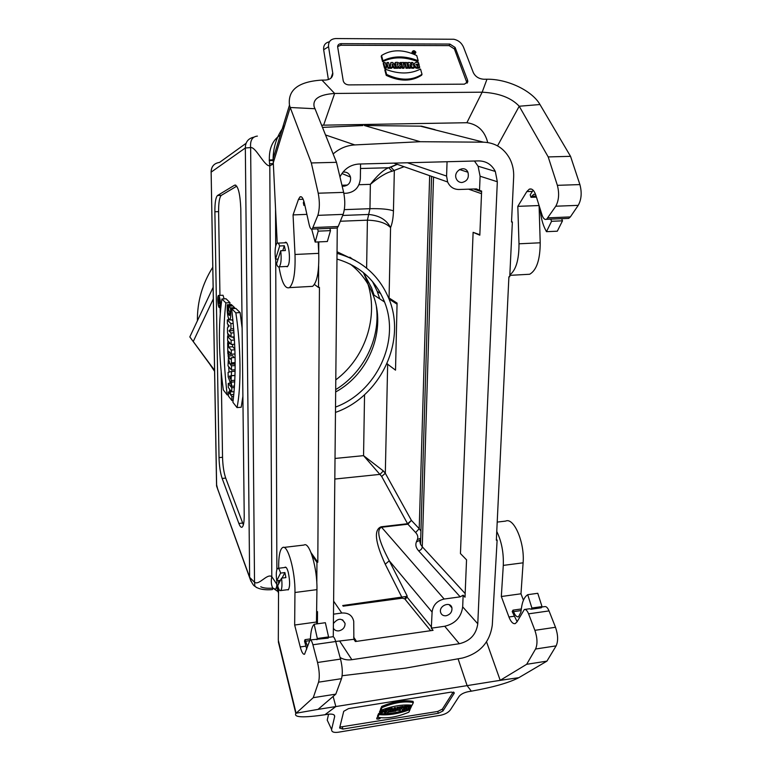 <?xml version="1.0" encoding="UTF-8"?>
<svg xmlns="http://www.w3.org/2000/svg" width="771" height="771" viewBox="0 0 771 771"><rect width="100%" height="100%" fill="white"/><g stroke="black" fill="none" stroke-linecap="round" stroke-linejoin="round"><path stroke-width="1.16" d="M317.43 709.484L335.828 706.564L324.909 714.756C303.389 717.878 293.693 717.464 295.823 713.503L313.248 697.678L318.568 682.171C319.772 677.256 319.435 670.693 317.546 662.491L312.901 644.778C311.947 641.327 310.973 639.728 310.009 639.978L304.535 654.261C303.08 654.608 301.654 652.17 300.247 646.946L294.657 625.03L294.956 592.494C295.399 571.263 287.631 543.728 282.581 547.583C280.21 549.183 278.909 554.638 278.678 563.948L278.659 568.256M306.733 649.115L304.535 641.135L304.998 639.67L307.571 646.455M496.755 531.431C501.584 541.387 503.762 552.711 503.29 565.394L501.323 596.513L508.937 616.993C510.874 621.86 512.966 624.067 515.221 623.614L517.033 621.86L524.328 609.504C525.832 609.177 527.248 610.622 528.569 613.841L534.891 630.331L555.496 627.276L549.029 610.911C547.68 607.712 546.225 606.285 544.673 606.613L541.762 607.028M517.119 621.696L512.214 611.586L512.985 610.15L513.544 611.644C515.067 615.46 516.724 617.185 518.507 616.819L520.888 612.222L521.466 607.953C522.343 601.823 524.097 597.66 526.747 595.443L527.711 594.682L531.903 608.03L531.248 609.206L529.484 608.772L524.849 609.437M316.948 623.864L316.457 622.024L316.939 589.632C317.517 568.497 309.412 541.155 304.044 545.039L283.882 547.429M328.427 637.357L332.658 636.759C333.689 636.499 334.701 638.08 335.703 641.511L312.901 644.778M317.546 662.491L340.531 659.089L335.703 641.511M340.531 659.089C342.497 667.233 342.825 673.758 341.514 678.673L318.568 682.171M278.562 588.456L278.312 640.296L296.103 713.223L318.038 709.378L335.799 694.151L341.514 678.673M556.142 645.867L535.556 649.018L526.66 664.303L500.206 680.321L518.816 677.69L546.928 661.133L556.142 645.867C558.3 641.077 558.088 634.88 555.496 627.276M535.556 649.018C537.647 644.209 537.426 637.983 534.891 630.331M453.213 692.059L442.361 709.118L437.735 711.45L339.828 727.101M406.712 706.949L403.3 707.884L402.886 706.381L401.498 706.612L402.298 709.966L403.965 709.696L406.712 706.949L406.365 705.822L403.002 706.737M408.62 706.641L407.213 706.872L406.057 709.359L409.401 707.971L408.977 708.877L410.374 708.655L411.541 706.169L408.158 707.624L408.273 705.513L406.548 706.429M405.97 707.691L406.057 709.359M410.808 705.099L408.534 706.371M380.508 709.175L381.684 706.448C393.702 701.437 404.149 699.76 413.025 701.388L413.372 702.526L412.1 705.243C402.954 704.26 392.535 705.947 380.835 710.313L380.508 709.175M384.556 711.055L385.355 709.224L387.177 708.925L387.871 710.12L388.488 708.713L389.847 708.491L390.184 709.638L389.076 712.125L387.273 712.414L386.579 711.228L385.953 712.635L384.594 712.857L384.353 711.99M396.4 709.436L397.21 708.318M396.93 707.344L398.482 707.094L399.224 707.749L399.6 706.911L401.007 706.689L401.354 707.817L400.216 710.313L396.651 710.274L397.701 709.387L396.93 707.344M377.819 717.29L378.975 714.611C388.247 715.527 398.617 713.83 410.085 709.532L408.832 712.202C397.123 717.097 386.782 718.784 377.819 717.29L377.491 716.153L378.648 713.474L379.554 713.57M379.939 713.609C388.719 714.197 398.376 712.568 408.929 708.713M377.771 717.146L376.74 718.264M395.899 708.703L394.482 708.935L393.634 710.833L392.266 711.604L395.88 711.016L396.14 710.428L395.041 710.611L395.899 708.703L395.562 707.566L394.145 707.797L393.297 709.706L392.391 709.85M396.14 710.428L395.619 709.32M390.916 708.318L389.808 710.814L390.145 711.951L391.552 711.72L392.661 709.233L392.333 708.096L390.916 708.318L391.254 709.465L390.145 711.951M384.488 710.978L382.618 709.638M380.749 710.014L379.66 711.411L379.987 712.558L381.404 712.327L381.741 711.566L383.052 711.855L379.573 713.618L379.785 711.845M278.601 580.544L278.582 583.994M284.74 567.504L285.116 567.167C286.176 566.82 287.236 568.574 288.287 572.41C290.089 581.315 290.06 587.145 288.19 589.911L287.304 589.728M335.799 694.151L313.248 697.678M324.909 714.756L327.906 714.274C332.513 713.724 334.759 714.486 334.662 716.567L331.607 729.491C331.453 731.872 333.612 732.797 338.112 732.257L440.617 715.257C445.069 714.312 448.327 712.529 450.37 709.898L459.082 696.425C460.913 694.131 464.065 692.531 468.537 691.626L471.332 691.173L467.11 685.621L500.206 680.321L486.549 641.867M333.139 696.435L335.828 706.564L467.11 685.621L458.07 658.8M278.312 640.296L282.273 657.933M342.873 729.077L438.323 713.3L442.959 710.958L454.254 693.139L451.305 692.088L348.579 708.578L343.731 711.305L339.606 728.007L342.873 729.077L342.363 727.169M328.581 714.177L327.222 720.124L331.607 729.491M316.457 622.024L294.657 625.03M310.356 639.93L310.472 637.848C310.858 631.459 311.879 627.18 313.546 625.002L314.154 624.259L325.352 622.708L328.571 636.913L328.167 638.118L310.347 639.93M523.442 600.214L520.984 593.795L523.104 562.82C524.878 542.591 513.881 517.042 505.612 521.1L497.208 522.092M520.984 593.795L501.323 596.513M527.711 594.682L537.773 593.294L542.013 606.594L541.348 607.77L531.248 609.206M526.66 664.303L546.928 661.133M471.332 691.173C492.987 687.327 508.821 682.827 518.816 677.69M379.843 712.992L379.515 711.855M379.573 713.618L384.633 711.469C384.324 710.583 382.956 710.534 380.527 711.325L380.199 710.178M380.527 711.325L379.987 712.558M392.661 709.233L391.254 709.465M392.266 711.604L391.996 710.717M394.482 708.935L394.145 707.797M393.634 710.833L393.297 709.706M392.526 711.016L392.266 710.13M404.264 708.221L403.493 709.041L403.416 708.356L404.264 708.221M405.324 707.18L404.977 706.043M404.881 707.624L404.534 706.487M403.233 707.518L401.836 707.739L401.498 706.612M401.836 707.739L402.298 709.966M408.977 708.877L408.736 708.086M411.541 706.169L411.232 705.137M410.143 706.39L409.796 705.263M409.68 707.373L409.334 706.246M407.213 706.872L406.876 705.735M377.009 719.064L380.103 718.485L377.009 719.064M377.491 718.977L379.602 718.591L377.491 718.977M378.975 714.611L378.648 713.474M410.085 709.532L409.844 708.742M399.06 709.985L399.301 709.455L398.289 709.898L398.915 709.522M397.267 708.482L398.819 708.231L398.482 707.094M398.819 708.231L399.224 708.935L398.886 707.797M399.224 708.935L399.224 707.749M399.561 708.877L399.6 706.911M399.937 708.048L401.354 707.817M384.594 712.857L385.693 710.361L385.355 709.224M385.693 710.361L387.505 710.072L387.177 708.925M387.505 710.072L388.199 711.257L387.871 710.12M388.199 711.257L388.488 708.713M388.825 709.86L390.184 709.638M380.835 710.313L382.011 707.585L381.684 706.448M382.011 707.585C394.039 702.583 404.486 700.897 413.372 702.526M379.236 718.389L377.886 719.035L378.947 719.054L379.207 718.283M521.331 608.965L512.985 610.15M542.013 606.594L531.903 608.03M310.414 638.899L304.998 639.67M314.154 624.259L317.315 638.513L316.92 639.718M328.571 636.913L317.315 638.513M269.233 160.657L273.088 160.416M379.756 298.869L377.26 291.448L379.756 298.869L377.26 291.448L372.451 281.473M352.231 258.892L349.803 257.186M460.21 596.85L444.163 599.038C437.061 600.705 433.042 605.042 432.097 612.068L431.307 628.182L444.713 626.254C455.247 623.739 461.231 617.272 462.677 606.864L463.149 595.173L460.21 596.85L418.576 550.764C420.764 550.282 421.997 548.952 422.277 546.774L465.164 593.564M446.062 615.759C443.19 615.981 441.369 614.815 440.578 612.251C438.757 605.553 450.592 600.995 451.922 607.856C452.249 611.933 450.293 614.574 446.062 615.759M333.621 601.158L341.784 613.032C348.396 612.627 352.386 615.403 353.735 621.339L353.87 639.304L335.693 641.462M341.784 613.032L333.496 614.169M333.4 623.508C338.17 617.899 342.054 617.87 345.061 623.44C345.071 627.334 343.018 629.811 338.932 630.861C336.339 631.112 334.479 630.215 333.351 628.163M343.856 193.309L346.719 193.213C354.882 192.095 359.421 187.237 360.356 178.631L360.568 163.992M342.979 172.116C346.767 171.721 349.273 173.379 350.506 177.089C351.017 182.274 348.81 185.319 343.876 186.225L342.131 186.042M447.064 161.737L446.582 176.077L447.623 181.975C449.917 186.919 453.676 189.425 458.899 189.493L476.43 188.905L479.523 190.35L480.092 176.222L478.097 166.218L495.319 171.441C491.744 164.531 486.193 161.023 478.646 160.908L358.949 164.03C350.468 164.618 344.136 168.907 339.953 176.896M474.435 161.023L478.097 166.218M461.906 182.515C459.343 182.486 457.482 181.262 456.336 178.853C452.712 171.249 464.72 164.387 467.91 172.222C469.279 177.802 467.274 181.233 461.906 182.515M316.611 611.682L316.669 607.596M316.814 583.03L316.939 562.348L312.024 555.38M316.65 611.74L317.507 611.625L317.43 623.806M342.141 675.733L405.864 668.072L462.455 658.029C479.909 653.345 489.855 642.359 492.293 625.059L497.131 540.105L496.341 540.211L508.899 276.789L509.747 276.741L512.368 221.981L511.52 222.009L513.659 177.089C513.939 170.536 512.676 164.464 509.872 158.865C504.08 148.254 495.3 142.693 483.552 142.182L420.378 126.165M325.516 134.954L354.795 144.919L420.262 141.71L483.552 142.182M354.795 144.919C346.728 145.401 339.51 148.417 333.13 153.969M314.404 284.47L318.519 287.467L318.645 266.043M318.722 253.187L318.789 241.901M318.519 287.467L319.445 287.41L317.806 562.242L316.939 562.348M340.098 657.499C343.538 659.571 347.461 660.294 351.855 659.687L459.333 643.727C470.108 641.096 476.266 634.446 477.779 623.787L462.677 606.864M333.274 636.788L337.274 227.937M477.779 623.787L497.324 181.744L495.319 171.441M463.149 595.173L465.009 597.217L466.542 559.823L460.451 553.568L473.115 232.341L479.841 234.712M473.115 232.341L479.822 235.194L481.624 191.073L479.523 190.35M353.87 639.304L355.383 641.539L433.061 630.341L431.307 628.182M337.043 251.76L355.412 260.55M366.62 268.106L367.401 220.169C378.32 220.516 386.049 223.002 390.569 227.628L389.066 297.972L397.075 303.099L395.523 370.157L386.975 363.739M388.382 297.394L389.066 297.972M236.793 186.139L221.258 195.4C219.456 197.299 218.569 202.715 218.607 211.63L219.947 295.332M220.14 307.494L220.227 312.939M221.181 372.142L222.54 457.28C222.79 465.684 223.841 472.613 225.701 478.087L243.366 524.878M233.796 329.998L233.189 330.595L233.892 331.347M231.734 319.849L233.035 321.179M232.505 336.956L234.403 339.009M235.155 362.977L234.307 363.835L235.155 365.011M228.785 355.942L232.669 355.662L233.796 357.571M231.647 308.679L235.839 312.843C240.957 345.755 241.371 386.801 237.025 407.589L232.909 402.289C236.254 376.017 235.83 344.81 231.647 308.679L235.868 308.419L240.109 312.583L242.123 328.118M242.884 396.342L241.207 407.242L237.025 407.589M224.139 298.859L223.021 295.264L218.819 295.399M229.748 304.632L229.989 302.656L226.019 298.753L221.913 298.984C218.145 325.054 218.617 355.373 223.33 389.953L227.194 394.935L228.418 394.839M230.009 383.245L229.825 381.26M229.064 372.104L228.698 366.668M228.197 356.587L228.1 353.822M227.879 342.767L227.869 340.811M227.888 336.349L227.927 333.641M228.091 327.155L228.187 324.716M228.438 319.792L228.505 318.616M232.177 305.981L231.435 304.535L227.262 304.776C226.973 313.498 227.831 318.568 229.854 319.965C230.837 317.883 231.021 313.864 230.404 307.908L234.615 307.658L232.861 305.933L228.679 306.183L228.736 310.443L229.816 311.532L229.43 315.503C228.158 314.443 227.686 311.118 228.033 305.547L227.262 304.776M234.702 308.496L234.615 307.658M232.669 344.367L232.697 346.738L234.876 349.157M232.803 354.14L228.669 354.477L227.821 353.504L227.667 342.777L229.527 342.652M394.665 301.557L394.636 302.618M434.381 129.489L421.612 126.174L364.317 125.5L420.262 141.71M277.762 587.945L276.23 588.003M272.905 588.119C267.296 588.533 263.239 588.08 260.752 586.76M214.878 211.765C214.839 202.84 215.707 197.424 217.48 195.526L234.654 185.146C238.046 185.397 240.089 193.251 240.793 208.7L244.214 515.25C244.224 522.16 243.501 526.14 242.055 527.21C241.053 527.672 239.993 526.42 238.875 523.47L222.164 478.444C220.313 472.97 219.272 466.021 219.022 457.617L214.878 211.765L218.607 211.63M317.806 562.242L311.05 552.682M273.204 164.011L269.811 165.794C264.588 166.777 255.731 146.49 250.642 147.589L245.332 147.984L211.148 172.135L216.641 486.125L249.659 577.334L254.526 582.269C259.162 585.7 266.997 573.21 271.797 576.602L277.724 585.681M421.544 126.174L420.234 126.165M322.48 127.388L362.9 125.567M276.905 580.756L276.731 586.22L276.789 584.158L278.533 593.275M276.731 586.22L278.533 593.458M280.355 135.041C271.469 140.862 267.951 151.106 269.811 165.794L271.797 576.602C270.881 581.382 271.219 585.199 272.789 588.042L278.543 591.935M257.389 136.101C252.271 136.64 250.026 140.467 250.642 147.589L254.526 582.269L254.902 586.259L256.627 587.598M253.765 137.171C248.204 138.462 245.4 142.066 245.332 147.984L249.64 577.681L250.999 581.353M229.392 376.171L230.433 375.93L230.481 378.995L229.392 376.171L230.442 376.094M231.088 380.585L231.734 386.271L228.168 376.913L228.1 372.345L231.531 371.497L231.088 380.585L234.827 380.296M231.676 382.127L234.75 381.886M231.734 386.271L234.509 386.049M231.531 371.497L235.097 371.227M231.589 375.66L235.001 375.4M231.021 375.795L235.001 375.487M227.667 342.777L228.515 343.721L228.563 347.017L232.697 346.738M228.563 347.017L231.242 350.044L234.904 349.783M231.242 350.044L231.3 354.246L235.03 353.985M231.3 354.246L228.621 351.19L228.669 354.477M228.515 343.721L230.375 343.596M229.026 330.865L231.011 332.995L231.059 337.052L227.532 333.207L227.455 327.8L229.315 325.911L227.397 323.878L227.339 319.859L230.876 323.55L230.953 328.938L229.026 330.865L233.189 330.595M231.011 332.995L233.999 332.802M231.059 337.052L234.268 336.831M227.339 319.859L229.18 319.743M230.876 323.55L233.237 323.406M230.953 328.938L233.7 328.764M228.033 305.547L232.216 305.297M230.404 307.908L228.679 306.183M227.194 394.935C223.195 360.809 222.742 330.123 225.845 302.897L221.913 298.984M225.845 302.897L229.989 302.656M218.954 295.495L218.511 295.409C216.95 296.17 218.087 308.843 219.6 307.523C220.747 303.793 220.525 299.784 218.954 295.495M218.964 296.421L218.598 296.343C217.277 296.989 218.232 307.706 219.513 306.598C220.487 303.437 220.304 300.044 218.964 296.421M235.839 312.843L240.109 312.583M227.58 336.368L231.107 340.242L231.165 344.473L227.638 340.551L227.58 336.368L230.278 336.195M231.107 340.242L234.461 340.021M231.165 344.473L234.673 344.232M228.785 362.698L229.527 363.575L228.987 360.51L228.785 362.698L229.517 362.64M230.172 364.326L231.454 365.84L231.512 370.013L228.004 365.84L228.544 355.961L229.912 359.238L231.348 357.744L231.416 362.862L230.172 364.326L234.307 364.018M231.454 365.84L235.155 365.57M231.512 370.013L235.126 369.743M231.348 357.744L235.097 357.474M231.416 362.862L235.155 362.592M230.163 364.143L234.307 363.835M231.878 396.467L231.926 400.583L228.438 396.092L228.38 392.015L229.642 393.624L229.575 389.066L228.312 387.476L228.255 383.38L231.753 387.746L231.811 391.88L230.423 390.136L230.49 394.694L231.878 396.467L233.642 396.323M231.926 400.583L233.15 400.486M228.38 392.015L229.623 391.919M228.255 383.38L230.568 383.206M231.753 387.746L234.413 387.534M231.811 391.88L234.095 391.697M230.49 394.694L233.844 394.424M218.569 301.856L218.665 299.755L218.964 301.837M219.793 304.005L219.176 302.473L219.725 299.871L219.137 300.651L218.588 298.83L218.386 302.569L220.14 303.986M219.176 302.473L220.159 302.415M219.166 301.663L220.13 301.606M511.53 221.662L512.368 221.981M496.379 539.401L497.131 540.105M340.329 221.248L367.401 220.169L368.673 214.454C379.322 215.475 386.618 219.87 390.569 227.628C392.294 223.407 393.258 217.808 393.451 210.84C388.632 209.172 380.797 208.459 369.955 208.69L344.338 209.645M404.071 166.7L392.073 171.258C386.406 172.588 379.168 176.954 370.359 184.356C377.414 175.306 383.505 169.774 388.642 167.77L397.181 164.29M392.073 171.258L388.757 167.731L360.5 168.502L388.642 167.77L390.56 167.153M381.674 476.449L363.555 455.651L383.293 470.898L385.317 473.269L411.406 520.396L407.56 523.721L381.674 476.449L385.317 473.269L387.659 363.999M334.816 479.051L380.064 474.367L383.293 470.898M393.451 210.84L394.328 170.805L390.849 167.153L397.354 164.348M430.661 630.688L404.736 598.874L406.163 596.475L342.71 605.534M404.736 598.874L402.317 598.18L385.24 564.227C375.043 542.052 373.684 529.571 381.163 526.795L407.56 523.721L407.888 524.193L381.481 527.268C376.103 529.619 378.686 540.789 389.259 560.777L407.155 595.954L407.117 597.159L431.596 627.208M385.24 564.227L389.259 560.777L432.097 612.068M405.209 599.212L407.117 597.159L406.163 596.475L407.155 595.954M277.676 585.777L281.56 578.144C282.331 585.025 282.013 589.169 280.615 590.596C279.632 590.904 278.649 589.295 277.676 585.777M280.567 573.104L276.702 580.785C275.941 573.971 276.249 569.836 277.647 568.381C278.61 568.044 279.584 569.615 280.567 573.104L284.894 572.564L285.896 577.604L281.56 578.144M280.461 580.303L276.702 580.785M282.07 578.086L284.894 572.564M276.558 263.913L280.721 250.748C281.608 259.008 281.107 264.366 279.208 266.833C278.283 267.373 277.406 266.4 276.558 263.913M279.661 245.978L275.517 259.181C274.63 251.009 275.141 245.67 277.03 243.154C277.936 242.605 278.813 243.54 279.661 245.978L284.316 245.766L285.395 250.536L280.721 250.748M278.09 259.056L275.517 259.181M282.755 250.662L284.316 245.766M539.97 104.528L519.22 106.234C511.26 97.753 498.904 93.069 482.164 92.192L486.973 79.22C507.838 78.912 532.395 90.978 539.97 104.528L570.54 156.34L579.898 184.587C582.018 192.577 581.459 199.496 578.221 205.356L555.795 206.214L546.591 219.311C544.74 219.908 543.247 218.521 542.09 215.157L535.884 195.323C534.158 190.321 531.951 188.269 529.282 189.174L526.824 191.584L517.813 206.349L518.999 243.8C519.037 259.769 515.972 270.149 509.833 274.919M555.795 206.214C558.917 200.325 559.438 193.367 557.366 185.329L579.898 184.587M497.536 145.854L519.22 106.234L548.2 156.918L557.366 185.329M309.932 286.494L312.64 286.34C317.151 282.244 319.175 271.247 318.731 253.351L318.182 241.93M318.221 193.213L343.644 192.374L336.484 162.315L315.011 108.74L290.204 107.487L311.32 162.951L318.221 193.213C319.84 201.771 319.714 209.153 317.854 215.35L312.236 229.083C311.05 229.681 310.019 228.187 309.161 224.612L304.478 203.505C303.196 198.186 301.692 195.988 299.977 196.913L298.454 199.419L293.057 214.907L306.887 214.377M343.644 192.374C345.312 200.874 345.138 208.209 343.134 214.377L317.854 215.35M313.228 227.551L338.18 226.52L343.134 214.377M338.18 226.52L337.12 228.052L336.098 228.091M487.715 142.5C484.689 130.887 477.741 124.295 466.869 122.724L321.603 125.201M337.631 46.588L340.772 45.248L449.156 45.614L454.398 48.958L467.072 83.181M390.569 63.444L390.059 68.301L391.639 68.301L392.092 66.576L393.885 66.566L394.02 68.291L395.61 68.291L395.976 67.356L392.834 62.509L390.936 62.509L390.569 63.444M391.957 67.501L393.518 67.501M386.936 62.509L387.408 64.282L385.664 64.282L385.192 62.518L383.582 62.518L383.226 63.453L384.527 68.311L386.136 68.311L385.982 65.458L387.726 65.458L387.871 68.311L389.48 68.301L389.847 67.366L388.536 62.509L386.936 62.509L386.791 64.282M386.232 66.393L387.36 66.393M421.612 75.23C411.685 81.668 399.898 81.716 386.252 75.375L384.835 70.074L385.201 69.139C398.501 74.276 410.278 74.238 420.532 69.053L422.016 74.305L421.612 75.23M411.097 64.022L411.319 62.49L412.842 62.49L414.191 67.318L413.796 68.243L411.772 68.253L410.509 66.711M414.191 67.318L412.157 67.318L409.921 64.591L410.683 67.328L410.297 68.253L408.765 68.253L407.425 63.424L407.811 62.49L409.835 62.49L412.071 65.217L411.319 62.49M401.171 67.347L399.407 67.347L397.691 65.737L398.135 67.356L396.535 67.356L395.215 62.509C397.624 61.969 399.243 62.596 400.072 64.388L399.571 65.304L401.171 67.347L400.795 68.272L399.031 68.282L398.067 67.116M398.135 67.356L397.759 68.282L396.159 68.282L395.937 67.463M395.86 67.164L394.839 63.434L395.215 62.509M417.795 61.661C404.756 56.562 393.027 56.572 382.599 61.69L381.192 56.447L381.558 55.502C391.658 49.238 403.378 49.248 416.716 55.531L418.181 60.736L417.795 61.661M412.206 51.994L412.225 53.517M414.432 54.433L415.569 53.112M399.764 63.434L400.139 62.499L400.072 64.571L401.325 64.571L402.337 68.272L403.927 68.272L404.312 67.337L403.291 63.636L404.544 63.636L403.551 64.571M404.65 63.424L405.98 68.262L407.57 68.262L407.955 67.328L406.616 62.49L405.026 62.499L404.65 63.424M414.123 64.138L413.728 65.207C414.48 67.925 416.379 68.85 419.424 67.983L419.145 64.668L417.564 64.677L417.333 66.171M415.858 64.735L418.181 64.677M539.093 205.597L540.211 242.788C540.124 259.731 536.616 270.226 529.687 274.254L525.62 274.476M578.221 205.356L570.347 216.921L568.709 218.395L567.186 218.453M548.2 156.918L570.54 156.34M486.973 79.22L483.841 79.24C478.83 78.883 475.293 76.628 473.249 72.455L463.487 47.098C461.578 42.887 458.398 40.275 453.926 39.263L335.732 38.55C330.614 38.974 328.215 41.692 328.542 46.703L332.831 73.553C332.696 77.543 330.19 79.721 325.304 80.068L321.912 80.088L334.643 93.455C319.204 94.534 312.39 99.025 314.211 106.947L315.011 108.74M466.869 122.724L482.164 92.192L334.643 93.455L323.647 125.056M449.85 44.063L341.312 43.658C338.941 43.793 337.717 44.834 337.64 46.752L343.24 80.849C343.972 83.297 345.832 84.646 348.82 84.897L464.479 84.155L467.814 81.61L467.592 80.174L455.092 47.416L449.85 44.063L449.156 45.614M328.542 46.703L323.656 49.739L328.388 79.577M323.656 49.739C323.29 45.393 325.198 42.742 329.4 41.788M517.813 206.349L539.083 205.539M533.156 190.225L530.207 194.793L530.997 197.328L536.443 197.125M540.153 208.96L540.192 209.51C540.905 217.509 542.659 224.245 545.454 229.739L546.466 231.676L551.564 221.287L550.706 219.147M546.466 231.676L557.308 231.194L562.502 220.824L561.635 218.685M293.057 214.907L295.004 254.478C295.515 272.481 293.655 283.535 289.424 287.631C285.097 289.164 281.617 282.263 279.015 266.939M303.88 201.221L303.331 202.773L303.919 205.462L304.902 205.433M311.725 229.257L315.166 242.065L318.201 231.146L317.565 228.862M315.166 242.065L327.347 241.516L330.499 230.625L329.853 228.351M284.682 125.528C277.184 135.108 273.32 146.22 273.098 158.855L277.223 243.048M284.75 242.807L285.097 242.489C288.2 239.627 291.014 258.757 288.393 265.06L287.342 266.727L286.002 266.487M336.484 162.315L311.32 162.951M321.912 80.088C298.454 81.581 287.641 89.928 289.472 105.145L290.204 107.487L273.165 163.115M417.564 64.677L417.978 66.142L415.848 64.523L418.846 63.8L418.499 62.586C416.08 62.017 414.615 62.586 414.114 64.272C414.875 67 416.774 67.925 419.81 67.058M418.846 63.8L418.48 64.677M405.026 62.499L406.365 67.337L405.98 68.262M406.365 67.337L407.955 67.328M404.544 63.636L404.226 62.49L400.139 62.499M400.448 63.646L401.701 63.646L401.325 64.571M401.701 63.646L402.713 67.337L402.337 68.272M402.713 67.337L404.312 67.337M392.217 65.516L392.304 64.051L393.191 65.516L392.217 65.516M390.936 62.509L390.059 68.301M390.425 67.366L392.015 67.366M393.885 66.566L394.02 68.291M394.395 67.356L395.976 67.356M383.582 62.518L384.883 67.376L384.527 68.311M384.883 67.376L386.493 67.376M387.726 65.458L387.871 68.311M388.237 67.376L389.847 67.366M415.8 52.091C414.432 50.366 413.275 50.24 412.321 51.724C413.439 53.748 414.615 53.989 415.848 52.457L415.8 52.091M415.251 52.091L412.88 51.84L415.251 52.091M418.181 60.736C405.141 55.628 393.393 55.628 382.956 60.745L382.599 61.69M382.956 60.745L381.558 55.502M397.393 64.619L398.25 64.215L397.104 63.579L397.393 64.619M399.407 67.347L399.031 68.282M398.077 65.737L397.846 66.306M396.535 67.356L396.159 68.282M412.157 67.318L411.772 68.253M410.683 67.328L409.15 67.328L408.765 68.253M409.15 67.328L407.811 62.49M422.016 74.305C412.071 80.743 400.274 80.791 386.618 74.45L386.252 75.375M386.618 74.45L385.201 69.139M413.786 51.734L414.278 51.965L413.786 51.734M413.285 51.435L413.651 52.736L414.952 52.736L413.285 51.435L412.957 52.216M303.919 205.462L304.545 203.795M318.201 231.146L330.499 230.625M530.997 197.328L533.599 194.369L535.566 194.398M551.564 221.287L562.502 220.824M335.79 379.872C366.986 356.626 380.267 312.236 365.531 277.415L363.324 272.51M212.748 267.277C202.291 283.911 197.183 301.74 197.415 320.746M209.712 364.085L214.569 371.285M213.104 287.371L189.82 336.908L214.56 370.697M335.693 389.606C363.729 372.576 380.623 338.469 376.383 306.636M374.06 295.139L371.583 287.805L363.382 272.548M214.55 370.292L189.82 336.908M193.348 341.322L213.307 298.917M335.664 391.957C369.588 373.511 386.869 329.101 372.865 294.349C368.095 282.128 360.529 272.028 350.159 264.029M336.966 259.066C359.864 265.879 375.728 280.191 384.546 302.001C400.486 341.351 376.431 392.063 335.52 407.088M335.472 412.408C380.161 396.911 406.731 341.649 389.047 299.023C379.313 275.536 361.975 260.319 337.023 253.37M305.827 646.146L300.247 646.946M513.968 616.27L508.937 616.993M316.939 589.632L294.956 592.494M334.662 716.567L334.286 715.141M523.104 562.82L503.29 565.394M549.029 610.911L528.569 613.841M438.323 713.3L437.735 711.45M442.959 710.958L442.361 709.118M454.071 693.553L453.618 692.175M521.119 610.565L513.544 611.644M309.422 640.701L305.403 641.27M481.518 193.694L468.585 189.165M353.629 637.116L356.53 641.376M273.088 159.809L269.204 160.002L273.088 159.819M219.523 162.43C214.068 163.269 211.254 166.488 211.09 172.087L211.148 172.135C211.283 166.478 214.078 163.25 219.533 162.421L246.036 143.339M275.546 210.146L275.681 246.007M275.729 259.172L276.866 569.596M278.553 589.246L277.04 586.75L278.533 593.082M217.894 489.942L216.612 484.814M276.731 586.249L275.69 589.381L272.789 588.042L272.452 589.593C272.587 589.574 260.396 591.049 254.902 586.259C253.572 585.873 251.818 583.011 249.64 577.681L216.574 486.019L211.129 171.644M422.508 126.425L435.017 129.653M217.586 195.458L221.364 195.333M234.654 185.146L235.762 185.107M238.875 523.47L242.576 523.056M222.164 478.444L225.701 478.087M219.022 457.617L222.54 457.28M228.775 361.734L229.45 361.676M358.987 184.712L370.359 184.356L369.955 208.69L368.673 214.454L342.7 215.456M347.422 185.069L341.948 185.242M335.019 458.456L363.555 455.651L364.548 394.723M429.659 175.672L419.212 528.684L411.406 520.396L407.888 524.193L415.636 532.539L419.212 528.684L420.937 531.094M420.234 538.784L420.542 544.316L422.277 546.774L433.524 177.031M273.185 163.606L269.503 163.703L273.185 163.606M402.317 598.18L343.153 606.17M381.163 526.795L444.163 599.038M420.378 538.418L417.381 539.498C418.306 537.136 417.728 534.814 415.636 532.539M419.819 540.259L416.388 541.926L417.381 539.498M418.576 550.764C415.954 547.786 415.222 544.837 416.388 541.926M407.464 162.768L446.582 176.077M497.324 181.744L480.092 176.222M351.855 659.687L339.828 641.318M459.333 643.727L444.713 626.254M518.999 243.8L540.211 242.788M526.824 191.584L532.298 191.401M548.181 217.836L570.347 216.921M295.004 254.478L318.731 253.351M298.454 199.419L303.157 199.265M331.029 78.044L332.764 72.946M341.312 43.658L340.772 45.248M467.592 80.174L466.869 81.687M455.092 47.416L454.398 48.958M531.672 196.248L536.115 196.085M295.823 713.503L278.321 641.742M311.185 710.583L317.633 709.455M505.834 679.53L494.905 681.178M454.013 692.397L454.254 693.139M380.016 718.215L379.852 717.637M376.98 719.131L376.662 717.994M396.313 709.137L396.651 710.274M481.596 191.728L473.722 189.001M221.258 195.4L217.48 195.526M229.854 319.965L232.89 319.772M219.6 307.523L220.757 307.456M218.675 298.82L219.793 298.762M431.577 176.347L420.542 544.316L419.597 540.596M393.856 163.124L447.623 181.975M377.26 291.448L380.749 293.693L377.26 291.448M389.047 299.023L397.046 304.169M467.91 172.222L459.487 169.524M350.506 177.089L341.929 173.504M345.061 623.44L342.603 619.826M451.922 607.856L449.146 604.676M280.615 590.596L288.576 589.564M278.08 568.333L286.012 567.35M279.208 266.833L287.689 266.4M277.974 243.116L286.465 242.74M529.687 274.254L509.814 275.353M531.518 189.097L529.282 189.174M546.591 219.311L568.709 218.395M289.424 287.631L312.64 286.34M299.977 196.913L301.432 196.865M337.12 228.052L312.236 229.083M289.472 105.145L273.098 158.855M286.089 242.441L285.097 242.489M331.453 77.611L332.831 73.553M467.081 83.123L467.814 81.61M414.114 64.272L413.728 65.207M412.321 51.724L411.936 52.659M533.599 194.369L535.353 194.311M384.546 302.001L372.865 294.349"/></g></svg>
